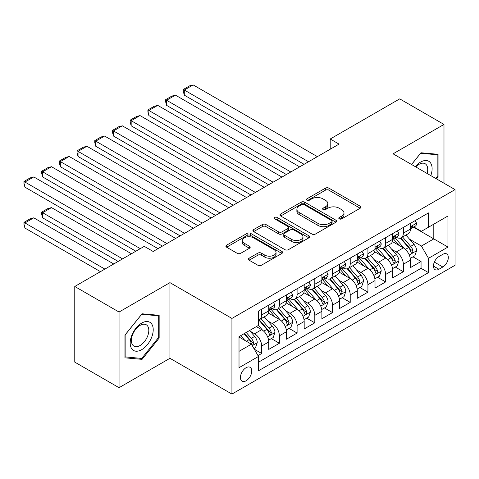 <?xml version="1.0" encoding="UTF-8"?>
<svg xmlns="http://www.w3.org/2000/svg" width="479" height="479" viewBox="0 0 479 479"><rect width="100%" height="100%" fill="white"/><g stroke="black" fill="none" stroke-linecap="round" stroke-linejoin="round"><path stroke-width="0.72" d="M339.288 218.879A1.718 0.994 0 0 0 341.725 218.879L360.19 208.215A2.461 1.419 0 0 0 360.909 207.209A2.461 1.419 0 0 0 360.19 206.209L328.905 188.145A2.461 1.419 0 0 0 325.427 188.145L306.961 198.809A1.718 0.994 0 0 0 306.458 199.509A1.718 0.994 0 0 0 306.961 200.21A1.718 0.994 0 0 0 309.392 200.21L311.781 198.833A7.868 4.539 0 0 1 322.906 198.833L325.516 200.336A7.868 4.539 0 0 1 327.822 203.551A7.868 4.539 0 0 1 325.516 206.76L323.127 208.137A1.718 0.994 0 0 0 322.618 208.844A1.718 0.994 0 0 0 323.127 209.545A1.718 0.994 0 0 0 325.558 209.545L327.947 208.167A7.868 4.539 0 0 1 339.072 208.167L341.683 209.67A7.868 4.539 0 0 1 343.982 212.88A7.868 4.539 0 0 1 341.683 216.095L339.288 217.472A1.718 0.994 0 0 0 338.785 218.173A1.718 0.994 0 0 0 339.288 218.879L339.288 217.472M246.098 380.793A8.011 4.628 120 0 0 251.331 373.728A8.011 4.628 120 0 0 250.104 367.309A8.011 4.628 120 0 0 246.098 367.704A8.011 4.628 120 0 0 240.859 374.764A8.011 4.628 120 0 0 242.087 381.188A8.011 4.628 120 0 0 246.098 380.793M249.122 258.193A2.461 1.419 0 0 0 248.403 259.193A2.461 1.419 0 0 0 249.122 260.199L257.9 265.264A2.461 1.419 0 0 0 261.378 265.264L281.886 253.421A2.461 1.419 0 0 0 282.61 252.421A2.461 1.419 0 0 0 281.886 251.415L250.601 233.351A2.461 1.419 0 0 0 247.122 233.351L226.615 245.194A2.461 1.419 0 0 0 225.896 246.2A2.461 1.419 0 0 0 226.615 247.2L237.219 253.325A2.461 1.419 0 0 0 240.692 253.325L249.469 248.254A2.461 1.419 0 0 0 250.188 247.254A2.461 1.419 0 0 0 249.469 246.248L244.212 243.212A6.574 3.796 0 0 1 242.284 240.53A6.574 3.796 0 0 1 246.344 237.021A6.574 3.796 0 0 1 253.511 237.841L274.108 249.733A6.574 3.796 0 0 1 276.036 252.421A6.574 3.796 0 0 1 271.976 255.93A6.574 3.796 0 0 1 264.809 255.103L261.378 253.122A2.461 1.419 0 0 0 257.9 253.122L249.122 258.193L249.122 260.199M169.949 282.64L119.043 312.039L74.772 286.478L74.772 362.13L119.043 387.691L169.949 358.298L231.932 394.079L231.932 318.427L169.949 282.64L169.949 358.298M443.985 183.218L443.985 124.432L393.073 153.825L455.05 189.606L231.932 318.427M443.985 124.432L399.714 98.872L330.211 139L330.211 149.226M74.772 286.478L144.275 246.35L153.13 251.463L339.06 144.113L330.211 139M311.955 234.057A2.461 1.419 0 0 0 315.433 234.057L335.947 222.214A2.461 1.419 0 0 0 336.665 221.208A2.461 1.419 0 0 0 335.947 220.208L304.656 202.144A2.461 1.419 0 0 0 301.183 202.144L280.67 213.987A2.461 1.419 0 0 0 279.952 214.987A2.461 1.419 0 0 0 280.67 215.993L311.955 234.057M275.359 219.25A1.718 0.994 0 0 1 277.107 219.49L277.107 217.448L308.913 235.812A2.461 1.419 0 0 1 309.638 236.818A2.461 1.419 0 0 1 308.913 237.818L288.406 249.661A2.461 1.419 0 0 1 284.927 249.661L253.642 231.597L253.642 229.591A2.461 1.419 0 0 0 252.924 230.591A2.461 1.419 0 0 0 253.642 231.597M253.642 229.591L262.42 224.519A2.461 1.419 0 0 1 265.899 224.519L278.586 231.848A2.461 1.419 0 0 0 282.059 231.848L287.885 228.489A2.461 1.419 0 0 0 288.603 227.483A2.461 1.419 0 0 0 287.885 226.477L274.677 218.855A1.718 0.994 0 0 1 274.168 218.149A1.718 0.994 0 0 1 275.233 217.232A1.718 0.994 0 0 1 277.107 217.448M258.007 355.616L261.678 353.496L254.331 349.251M250.152 331.193L254.594 333.761A10.017 5.784 60 0 1 261.678 346.03L268.761 341.94L268.761 349.407L279.389 343.269L271.33 338.617M267.857 320.972L272.306 323.541A10.017 5.784 60 0 1 279.389 335.809L286.472 331.719L286.472 339.18L297.094 333.049L289.041 328.396M285.568 310.745L290.011 313.314A10.017 5.784 60 0 1 297.094 325.582L304.177 321.493L304.177 328.959L314.805 322.822L306.746 318.17M303.273 300.525L307.722 303.093A10.017 5.784 60 0 1 314.805 315.362L321.888 311.272L321.888 318.733L332.51 312.601L324.457 307.949M320.984 290.298L325.427 292.867A10.017 5.784 60 0 1 332.51 305.135L339.593 301.046L339.593 308.512L350.221 302.375L342.162 297.722M338.689 280.077L343.138 282.646A10.017 5.784 60 0 1 350.221 294.914L357.304 290.825L357.304 298.285L367.926 292.154L359.873 287.502M356.4 269.851L360.843 272.419A10.017 5.784 60 0 1 367.926 284.688L375.009 280.598L375.009 288.065L385.637 281.927L377.578 277.275M374.105 259.63L378.554 262.199A10.017 5.784 60 0 1 385.637 274.467L392.72 270.378L392.72 277.838L403.342 271.707L403.342 264.24A10.017 5.784 -120 0 0 396.259 251.972L391.816 249.403M395.283 267.054L403.342 271.707M268.761 341.94A10.017 5.784 -120 0 0 261.678 329.672L256.367 326.606M286.472 331.719A10.017 5.784 -120 0 0 279.389 319.451L268.438 313.128M304.177 321.493A10.017 5.784 -120 0 0 297.094 309.224L286.143 302.902M321.888 311.272A10.017 5.784 -120 0 0 314.805 299.004L303.854 292.681M339.593 301.046A10.017 5.784 -120 0 0 332.51 288.777L321.559 282.454M357.304 290.825A10.017 5.784 -120 0 0 350.221 278.556L339.27 272.234M375.009 280.598A10.017 5.784 -120 0 0 367.926 268.33L356.975 262.007M392.72 270.378A10.017 5.784 -120 0 0 385.637 258.109L374.686 251.786M442.83 254.325L438.938 256.576A7.766 4.485 120 0 0 433.866 263.414A7.766 4.485 120 0 0 435.052 269.635A7.766 4.485 120 0 0 438.938 269.252L442.83 267.001A7.766 4.485 120 0 0 447.901 260.163A7.766 4.485 120 0 0 446.715 253.942A7.766 4.485 120 0 0 442.83 254.325M231.932 394.079L455.05 265.264L455.05 189.606M239.015 351.346L251.409 344.191L258.492 356.46L258.492 370.77L428.489 272.623L428.489 258.313L421.406 246.044L409.521 239.183M258.492 356.46L239.015 367.704L239.015 336.623L258.492 325.379L258.492 311.063L428.489 212.916L428.489 227.232L447.967 215.987L447.967 247.068L428.489 258.313M272.21 308.763L272.306 308.817A10.017 5.784 60 0 0 277.311 309.314L284.394 305.225A10.017 5.784 -120 0 0 286.472 300.638L286.472 294.914M289.921 298.537L290.011 298.591A10.017 5.784 60 0 0 295.022 299.088L302.105 294.998A10.017 5.784 -120 0 0 304.177 290.412L304.177 284.688M307.626 288.316L307.722 288.37A10.017 5.784 60 0 0 312.727 288.867L319.81 284.777A10.017 5.784 -120 0 0 321.888 280.191L321.888 274.467M325.337 278.089L325.427 278.143A10.017 5.784 60 0 0 330.438 278.64L337.521 274.551A10.017 5.784 -120 0 0 339.593 269.964L339.593 264.24M343.042 267.869L343.138 267.923A10.017 5.784 60 0 0 348.143 268.42L355.226 264.33A10.017 5.784 -120 0 0 357.304 259.744L357.304 254.02M360.753 257.642L360.843 257.696A10.017 5.784 60 0 0 365.854 258.193L372.937 254.104A10.017 5.784 -120 0 0 375.009 249.517L375.009 243.793M378.458 247.421L378.554 247.475A10.017 5.784 60 0 0 383.559 247.972L390.642 243.883A10.017 5.784 -120 0 0 392.72 239.296L392.72 233.572M258.492 362.184L421.053 268.33L421.053 261.48L410.425 267.617L410.425 260.151A10.017 5.784 -120 0 0 403.342 247.882L392.391 241.56M396.169 237.195L396.259 237.249A10.017 5.784 -120 0 0 401.27 237.746A10.017 5.784 -120 0 0 403.342 233.159L403.342 227.435M401.27 237.746L408.353 233.656A10.017 5.784 -120 0 0 410.425 229.07L410.425 223.346M261.678 309.224L261.678 314.948A10.017 5.784 60 0 1 259.606 319.535A10.017 5.784 60 0 1 258.492 319.942M259.606 319.535L266.689 315.445A10.017 5.784 -120 0 0 268.761 310.859L268.761 305.135M279.389 298.998L279.389 304.728A10.017 5.784 60 0 1 277.311 309.314M297.094 288.777L297.094 294.501A10.017 5.784 60 0 1 295.022 299.088M314.805 278.556L314.805 284.281A10.017 5.784 60 0 1 312.727 288.867M332.51 268.33L332.51 274.054A10.017 5.784 60 0 1 330.438 278.64M350.221 258.109L350.221 263.833A10.017 5.784 60 0 1 348.143 268.42M367.926 247.882L367.926 253.607A10.017 5.784 60 0 1 365.854 258.193M385.637 237.662L385.637 243.386A10.017 5.784 60 0 1 383.559 247.972M385.637 274.467L385.637 281.927M367.926 284.688L367.926 292.154M350.221 294.914L350.221 302.375M332.51 305.135L332.51 312.601M314.805 315.362L314.805 322.822M297.094 325.582L297.094 333.049M279.389 335.809L279.389 343.269M261.678 346.03L261.678 353.496M251.409 344.191L239.015 337.03M421.406 246.044L433.8 238.889L433.8 224.166L447.967 215.987M413.521 227.178L447.967 247.068M413.874 226.974L421.406 231.321L428.489 227.232M119.043 312.039L119.043 387.691M412.994 256.828L421.053 261.48M421.053 268.33L428.489 272.623M436.561 178.93L438.051 177.08L438.051 154.292L420.963 152.765L411.539 164.489M124.971 357.831L142.059 359.358L159.148 338.102L159.148 315.314L142.059 313.787L124.971 335.049L124.971 357.831M437.165 176.565L438.051 177.08M158.268 337.587L159.148 338.102M140.257 358.316L142.059 359.358M339.976 219.119L341.683 218.137A7.868 4.539 0 0 0 343.982 214.927L343.982 212.88M327.822 203.551L327.822 205.593A7.868 4.539 0 0 1 325.516 208.802L323.81 209.79M360.16 208.233L328.905 190.187A2.461 1.419 0 0 0 325.427 190.187L307.65 200.456M335.911 222.232L304.656 204.186A2.461 1.419 0 0 0 301.183 204.186L280.706 216.011M331.6 221.915A1.718 0.994 0 0 0 332.103 221.208A1.718 0.994 0 0 0 331.6 220.508L304.135 204.653A1.718 0.994 0 0 0 301.704 204.653L299.183 206.108A7.868 4.539 0 0 0 296.878 209.317A7.868 4.539 0 0 0 299.183 212.532L317.954 223.37A7.868 4.539 0 0 0 329.079 223.37L331.6 221.915L331.6 223.956A1.718 0.994 0 0 0 332.103 223.256L332.103 221.208M296.878 209.317L296.878 211.365A7.868 4.539 0 0 0 299.183 214.574L299.183 212.532M331.6 223.956L329.079 225.411A7.868 4.539 0 0 1 317.954 225.411L299.183 214.574M253.672 231.614L262.42 226.567L262.42 224.519M288.603 227.483L288.603 229.525A2.461 1.419 0 0 1 287.885 230.531L282.059 233.89A2.461 1.419 0 0 1 278.586 233.89L265.899 226.567A2.461 1.419 0 0 0 262.42 226.567M277.107 219.49L308.883 237.835M291.753 239.452A6.574 3.796 0 0 0 298.92 240.272A6.574 3.796 0 0 0 302.973 236.764A6.574 3.796 0 0 0 301.052 234.081L293.795 229.89A2.461 1.419 0 0 0 290.316 229.89L284.496 233.255A2.461 1.419 0 0 0 283.772 234.255A2.461 1.419 0 0 0 284.496 235.261L291.753 239.452L291.753 241.494A6.574 3.796 0 0 0 298.92 242.314A6.574 3.796 0 0 0 302.973 238.811L302.973 236.764M283.772 234.255L283.772 236.303A2.461 1.419 0 0 0 284.496 237.303L284.496 235.261M291.753 241.494L284.496 237.303M276.036 252.421L276.036 254.463A6.574 3.796 0 0 1 271.976 257.971A6.574 3.796 0 0 1 264.809 257.151L261.378 255.169A2.461 1.419 0 0 0 257.9 255.169L249.158 260.217M242.284 240.53L242.284 242.572A6.574 3.796 0 0 0 244.212 245.26L244.212 243.212M249.439 248.272L244.212 245.26M281.856 253.445L250.601 235.399A2.461 1.419 0 0 0 247.122 235.399L226.645 247.218M410.275 258.397L414.856 255.756L416.622 250.643A6.634 3.832 -120 0 0 414.042 244.41L405.947 235.045M404.324 248.529L395.079 237.823M184.295 136.036L268.671 184.75L148.879 115.589L147.903 111.96L147.903 109.919L154.106 106.338L157.735 105.368L148.879 110.475L148.879 115.589M399.067 245.416L393.696 239.201A15.903 9.179 -120 0 0 393.205 238.644M400.366 238.105L408.551 247.583A6.634 3.832 60 0 1 410.916 252.152L411.395 252.942L412.293 252.816L413.042 250.924A6.634 3.832 -120 0 0 410.677 246.356L402.582 236.985M400.845 237.949L409.641 248.134A3.383 1.952 60 0 1 410.491 249.457L413.042 250.924M308.518 161.746L184.295 90.028L184.295 95.141L304.087 164.303M415.119 220.639L416.622 223.244A6.634 3.832 60 0 1 415.251 226.178L411.886 228.124A6.634 3.832 -120 0 0 413.042 226.591L412.898 226.004L412.072 226.172L410.916 227.818A6.634 3.832 60 0 1 410.425 228.764M317.373 156.639L193.151 84.921L184.295 90.028L183.319 89.471L189.516 85.891L193.151 84.921M410.647 228.435L410.677 228.435A6.634 3.832 -120 0 0 411.886 228.124M184.295 95.141L183.319 91.513L183.319 89.471M430.807 175.613A16.28 9.4 120 0 0 420.61 162.058A16.28 9.4 120 0 0 415.275 166.644M427.088 173.464A12.322 7.113 120 0 0 425.154 163.74A12.322 7.113 120 0 0 418.993 164.351A12.322 7.113 120 0 0 415.766 166.931M411.575 164.507L420.61 153.268L437.165 154.747L437.165 176.823L435.818 178.505M436.07 154.118L437.165 154.747M151.675 337.258A16.28 9.4 120 0 0 147.46 321.535A16.28 9.4 120 0 0 131.737 335.48A16.28 9.4 120 0 0 135.952 351.203A16.28 9.4 120 0 0 151.675 337.258M147.64 336.108A12.322 7.113 120 0 0 146.257 324.762A12.322 7.113 120 0 0 132.545 334.761A12.322 7.113 120 0 0 133.934 346.107A12.322 7.113 120 0 0 147.64 336.108M125.151 356.963L125.151 334.887L141.706 314.29L158.268 315.769L158.268 337.845L141.706 358.442L124.971 356.861M157.166 315.14L158.268 315.769M392.57 268.623L397.145 265.977L398.917 260.869A6.634 3.832 -120 0 0 396.331 254.636L388.241 245.266M386.619 258.756L377.374 248.05M166.59 146.263L250.966 194.977L131.174 125.815L130.198 122.181L130.198 120.139L136.395 116.559L140.024 115.589L131.174 120.702L131.174 125.815M381.356 255.636L375.991 249.421A15.903 9.179 -120 0 0 375.494 248.87M382.655 248.332L390.84 257.804A6.634 3.832 60 0 1 393.205 262.378L393.69 263.163L394.588 263.037L395.331 261.151A6.634 3.832 -120 0 0 392.966 256.576L384.876 247.212M383.14 248.176L391.93 258.355A3.383 1.952 60 0 1 392.786 259.678L395.331 261.151M374.859 278.844L379.44 276.203L381.206 271.09A6.634 3.832 -120 0 0 378.626 264.857L370.53 255.493M368.914 268.976L359.663 258.271M148.879 156.483L233.255 205.198L113.463 136.036L112.487 132.408L112.487 130.36L118.69 126.785L122.319 125.815L113.463 130.923L113.463 136.036M363.651 265.863L358.28 259.648A15.903 9.179 -120 0 0 357.789 259.091M364.95 258.552L373.135 268.03A6.634 3.832 60 0 1 375.5 272.599L375.985 273.389L376.877 273.264L377.626 271.371A6.634 3.832 -120 0 0 375.261 266.803L367.165 257.433M365.429 258.397L374.225 268.581A3.383 1.952 60 0 1 375.075 269.905L377.626 271.371M357.154 289.071L361.729 286.424L363.501 281.317A6.634 3.832 -120 0 0 360.915 275.084L352.825 265.713M351.203 279.203L341.958 268.497M131.174 166.71L215.55 215.424L95.758 146.263L94.782 142.628L94.782 140.587L100.979 137.006L104.608 136.036L95.758 141.149L95.758 146.263M345.94 276.084L340.575 269.869A15.903 9.179 -120 0 0 340.078 269.318M347.239 268.779L355.424 278.251A6.634 3.832 60 0 1 357.789 282.826L358.274 283.61L359.172 283.484L359.915 281.598A6.634 3.832 -120 0 0 357.55 277.024L349.46 267.659M347.724 268.623L356.514 278.802A3.383 1.952 60 0 1 357.37 280.125L359.915 281.598M339.443 299.291L344.024 296.651L345.79 291.537A6.634 3.832 -120 0 0 343.209 285.304L335.114 275.94M333.498 289.424L324.247 278.718M113.463 176.931L197.839 225.645L78.047 156.483L77.071 152.855L77.071 150.807L83.274 147.233L86.903 146.263L78.047 151.37L78.047 156.483M328.235 286.31L322.864 280.095A15.903 9.179 -120 0 0 322.373 279.538M329.534 279L337.719 288.478A6.634 3.832 60 0 1 340.084 293.046L340.569 293.837L341.461 293.711L342.21 291.819A6.634 3.832 -120 0 0 339.845 287.25L331.749 277.88M330.013 278.844L338.809 289.029A3.383 1.952 60 0 1 339.659 290.352L342.21 291.819M290.807 171.973L166.59 100.255L166.59 105.368L286.382 174.53M397.408 230.86L398.917 233.465A6.634 3.832 60 0 1 397.54 236.404L394.175 238.344A6.634 3.832 -120 0 0 395.331 236.818L395.193 236.231L394.361 236.392L393.205 238.045A6.634 3.832 60 0 1 392.72 238.991M299.662 166.86L175.44 95.141L166.59 100.255L165.614 99.692L171.811 96.111L175.44 95.141M392.942 238.656L392.966 238.656A6.634 3.832 -120 0 0 394.175 238.344M166.59 105.368L165.614 101.74L165.614 99.692M273.102 182.194L147.903 109.919M379.703 241.087L381.206 243.691A6.634 3.832 60 0 1 379.835 246.625L376.47 248.571A6.634 3.832 -120 0 0 377.626 247.038L377.482 246.451L376.656 246.619L375.5 248.266A6.634 3.832 60 0 1 375.009 249.212M281.957 177.086L157.735 105.368M375.231 248.882L375.261 248.882A6.634 3.832 -120 0 0 376.47 248.571M255.391 192.42L130.198 120.139M361.992 251.307L363.501 253.912A6.634 3.832 60 0 1 362.124 256.852L358.759 258.792A6.634 3.832 -120 0 0 359.915 257.265L359.777 256.678L358.945 256.84L357.789 258.492A6.634 3.832 60 0 1 357.304 259.438M264.246 187.307L140.024 115.589M357.526 259.103L357.55 259.103A6.634 3.832 -120 0 0 358.759 258.792M237.686 202.641L112.487 130.36M344.287 261.534L345.79 264.139A6.634 3.832 60 0 1 344.419 267.072L341.054 269.018A6.634 3.832 -120 0 0 342.21 267.486L342.066 266.899L341.24 267.066L340.084 268.713A6.634 3.832 60 0 1 339.593 269.659M246.541 197.534L122.319 125.815M339.815 269.33L339.845 269.33A6.634 3.832 -120 0 0 341.054 269.018M321.738 309.518L326.313 306.871L328.085 301.764A6.634 3.832 -120 0 0 325.498 295.531L317.409 286.161M315.787 299.65L306.542 288.945M95.758 187.157L180.134 235.872L60.342 166.71L59.366 163.076L59.366 161.034L65.563 157.453L69.192 156.483L60.342 161.597L60.342 166.71M310.524 296.531L305.159 290.316A15.903 9.179 -120 0 0 304.668 289.765M311.823 289.226L320.008 298.698A6.634 3.832 60 0 1 322.373 303.273L322.858 304.057L323.756 303.931L324.499 302.045A6.634 3.832 -120 0 0 322.133 297.471L314.044 288.107M312.308 289.071L321.098 299.249A3.383 1.952 60 0 1 321.954 300.572L324.499 302.045M219.975 212.868L94.782 140.587M326.576 271.755L328.085 274.359A6.634 3.832 60 0 1 326.708 277.299L323.343 279.239A6.634 3.832 -120 0 0 324.499 277.712L324.361 277.125L323.529 277.287L322.373 278.94A6.634 3.832 60 0 1 321.888 279.886M228.83 207.754L104.608 136.036M322.11 279.55L322.133 279.55A6.634 3.832 -120 0 0 323.343 279.239M304.027 319.738L308.608 317.098L310.374 311.985A6.634 3.832 -120 0 0 307.793 305.752L299.698 296.387M298.082 309.871L288.831 299.165M78.047 197.378L162.423 246.092L42.631 176.931L41.655 173.302L41.655 171.254L47.858 167.68L51.487 166.71L42.631 171.817L42.631 176.931M292.819 306.758L287.448 300.543A15.903 9.179 -120 0 0 286.957 299.986M294.118 299.447L302.303 308.925A6.634 3.832 60 0 1 304.668 313.494L305.153 314.284L306.045 314.158L306.794 312.266A6.634 3.832 -120 0 0 304.428 307.698L296.333 298.327M294.597 299.291L303.393 309.476A3.383 1.952 60 0 1 304.243 310.799L306.794 312.266M202.27 223.088L77.071 150.807M308.871 281.981L310.374 284.586A6.634 3.832 60 0 1 309.003 287.52L305.638 289.466A6.634 3.832 -120 0 0 306.794 287.933L306.656 287.346L305.824 287.514L304.668 289.16A6.634 3.832 60 0 1 304.177 290.106M211.125 217.981L86.903 146.263M304.399 289.777L304.428 289.777A6.634 3.832 -120 0 0 305.638 289.466M286.322 329.965L290.897 327.319L292.669 322.211A6.634 3.832 -120 0 0 290.082 315.978L281.993 306.608M280.371 320.098L271.126 309.392M60.342 207.605L135.862 251.206L24.926 187.157L23.95 183.523L23.95 181.481L30.147 177.901L33.775 176.931L24.926 182.044L24.926 187.157M275.108 316.978L269.743 310.763A15.903 9.179 -120 0 0 269.252 310.212M276.413 309.674L284.592 319.146A6.634 3.832 60 0 1 286.957 323.72L287.442 324.505L288.34 324.379L289.082 322.493A6.634 3.832 -120 0 0 286.717 317.918L278.628 308.554M276.892 309.518L285.688 319.697A3.383 1.952 60 0 1 286.538 321.02L289.082 322.493M184.559 233.315L59.366 161.034M291.16 292.202L292.669 294.807A6.634 3.832 60 0 1 291.292 297.746L287.927 299.686A6.634 3.832 -120 0 0 289.082 298.16L288.945 297.573L288.113 297.734L286.957 299.387A6.634 3.832 60 0 1 286.472 300.333M193.414 228.202L69.192 156.483M286.693 299.998L286.717 299.998A6.634 3.832 -120 0 0 287.927 299.686M268.611 340.186L273.192 337.545L274.958 332.432A6.634 3.832 -120 0 0 272.377 326.199L264.282 316.835M122.582 258.876L42.631 212.712L51.487 207.605L131.438 253.762M262.666 330.318L258.426 325.415M42.631 217.825L41.655 214.197L41.655 212.149L42.631 212.712L42.631 217.825L118.157 261.432M257.403 327.205L256.714 326.403M258.702 319.894L266.887 329.372A6.634 3.832 60 0 1 269.252 333.941L269.737 334.731L270.629 334.599L271.377 332.713A6.634 3.832 -120 0 0 269.012 328.145L260.917 318.774M259.181 319.738L267.977 329.923A3.383 1.952 60 0 1 268.827 331.246L271.377 332.713M41.655 212.149L47.858 208.575L51.487 207.605M166.854 243.536L41.655 171.254M273.455 302.429L274.958 305.033A6.634 3.832 60 0 1 273.587 307.967L270.222 309.913A6.634 3.832 -120 0 0 271.377 308.38L271.24 307.793L270.407 307.961L269.252 309.608A6.634 3.832 60 0 1 268.761 310.554M175.709 238.428L51.487 166.71M268.982 310.224L269.012 310.224A6.634 3.832 -120 0 0 270.222 309.913M253.978 348.634L255.481 347.766L257.253 342.653A6.634 3.832 -120 0 0 254.666 336.426L249.571 330.528M104.877 269.096L24.926 222.939L33.775 217.825L113.727 263.983M244.817 340.383L240.721 335.641M24.926 228.052L23.95 224.417L23.95 222.376L24.926 222.939L24.926 228.052L100.446 271.653M239.692 337.426L239.015 336.641M244.086 333.695L249.176 339.593A6.634 3.832 60 0 1 251.541 344.167L252.026 344.952L252.924 344.826L253.666 342.94A6.634 3.832 -120 0 0 251.301 338.366L246.206 332.468M244.494 333.462L250.272 340.144A3.383 1.952 60 0 1 251.122 341.467L253.666 342.94M23.95 222.376L30.147 218.795L33.775 217.825M140.293 248.649L23.95 181.481M157.998 248.649L33.775 176.931M254.594 333.761L261.678 329.672M272.306 323.541L279.389 319.451M290.011 313.314L297.094 309.224M307.722 303.093L314.805 299.004M325.427 292.867L332.51 288.777M343.138 282.646L350.221 278.556M360.843 272.419L367.926 268.33M378.554 262.199L385.637 258.109M396.259 251.972L403.342 247.882M403.342 233.159L410.425 229.07M261.678 314.948L268.761 310.859M279.389 304.728L286.472 300.638M297.094 294.501L304.177 290.412M314.805 284.281L321.888 280.191M332.51 274.054L339.593 269.964M350.221 263.833L357.304 259.744M367.926 253.607L375.009 249.517M385.637 243.386L392.72 239.296M403.342 264.24L410.425 260.151M434.339 262.097L442.83 267.001M433.447 266.084L438.938 269.252M341.683 218.137L341.683 216.095M323.127 209.545L323.127 208.137M325.516 208.802L325.516 206.76M306.961 200.21L306.961 198.809M325.427 190.187L325.427 188.145M328.905 190.187L328.905 188.145M360.19 208.215L360.19 206.209M280.67 215.993L280.67 213.987M301.183 204.186L301.183 202.144M304.656 204.186L304.656 202.144M335.947 222.214L335.947 220.208M317.954 225.411L317.954 223.37M329.079 225.411L329.079 223.37M265.899 226.567L265.899 224.519M278.586 233.89L278.586 231.848M282.059 233.89L282.059 231.848M287.885 230.531L287.885 228.489M308.913 237.818L308.913 235.812M257.9 255.169L257.9 253.122M261.378 255.169L261.378 253.122M264.809 257.151L264.809 255.103M249.469 248.254L249.469 246.248M226.615 247.2L226.615 245.194M247.122 235.399L247.122 233.351M250.601 235.399L250.601 233.351M281.886 253.421L281.886 251.415M409.264 254.996L416.58 250.774M410.677 246.356L414.042 244.41M405.384 249.409L408.551 247.583M416.58 223.166L410.425 226.723M412.185 226.1L413.042 226.591M391.559 265.216L398.869 260.995M392.966 256.576L396.331 254.636M387.679 259.63L390.84 257.804M373.848 275.443L381.164 271.216M375.261 266.803L378.626 264.857M369.968 269.857L373.135 268.03M356.142 285.664L363.453 281.442M357.55 277.024L360.915 275.084M352.263 280.077L355.424 278.251M338.431 295.89L345.748 291.663M339.845 287.25L343.209 285.304M334.552 290.304L337.719 288.478M398.869 233.393L392.72 236.943M394.474 236.321L395.331 236.818M381.164 243.613L375.009 247.17M376.769 246.547L377.626 247.038M363.453 253.84L357.304 257.391M359.058 256.768L359.915 257.265M345.748 264.061L339.593 267.617M341.353 266.995L342.21 267.486M320.726 306.111L328.037 301.89M322.133 297.471L325.498 295.531M316.847 300.525L320.008 298.698M328.037 274.287L321.888 277.838M323.642 277.215L324.499 277.712M303.015 316.338L310.332 312.11M304.428 307.698L307.793 305.752M299.136 310.751L302.303 308.925M310.332 284.508L304.177 288.065M305.937 287.442L306.794 287.933M285.31 326.558L292.621 322.337M286.717 317.918L290.082 315.978M281.43 320.972L284.592 319.146M292.621 294.735L286.472 298.285M288.226 297.663L289.082 298.16M267.599 336.785L274.916 332.558M269.012 328.145L272.377 326.199M263.719 331.199L266.887 329.372M274.916 304.955L268.761 308.506M270.521 307.889L271.377 308.38M252.247 345.646L257.205 342.784M251.301 338.366L254.666 336.426M246.314 341.246L249.176 339.593"/></g></svg>
